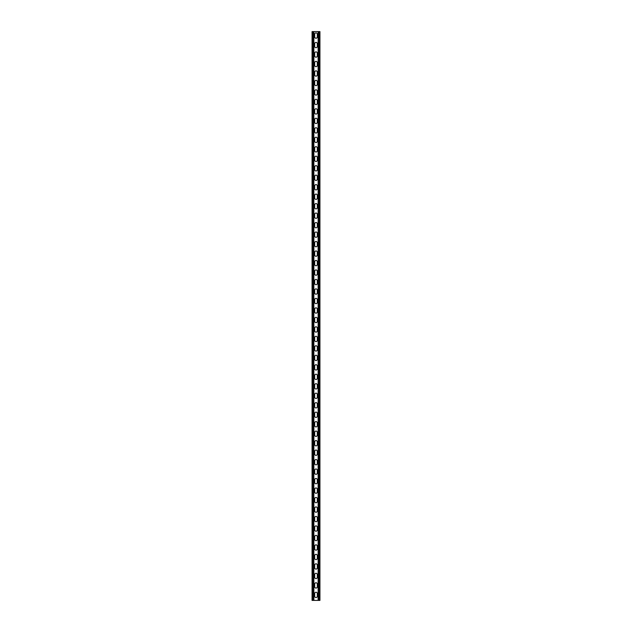 <?xml version="1.0" encoding="UTF-8"?>
<svg xmlns="http://www.w3.org/2000/svg" width="632" height="632" viewBox="0 0 632 632"><rect width="100%" height="100%" fill="white"/><g stroke="black" fill="none" stroke-linecap="round" stroke-linejoin="round"><path stroke-width="0.95" d="M312.54 31.6L312.066 31.6L312.066 600.4L312.54 600.4L312.54 31.6L319.934 31.6L319.934 600.4L318.133 600.4L318.133 31.6M317.327 596.229L317.327 593.574A1.327 1.327 0 0 0 316 592.247A1.327 1.327 0 0 0 314.673 593.574L314.673 596.229A1.327 1.327 0 0 0 316 597.556A1.327 1.327 0 0 0 317.327 596.229M317.327 586.749L317.327 584.094A1.327 1.327 0 0 0 316 582.767A1.327 1.327 0 0 0 314.673 584.094L314.673 586.749A1.327 1.327 0 0 0 316 588.076A1.327 1.327 0 0 0 317.327 586.749M317.327 577.269L317.327 574.614A1.327 1.327 0 0 0 316 573.287A1.327 1.327 0 0 0 314.673 574.614L314.673 577.269A1.327 1.327 0 0 0 316 578.596A1.327 1.327 0 0 0 317.327 577.269M317.327 567.789L317.327 565.134A1.327 1.327 0 0 0 316 563.807A1.327 1.327 0 0 0 314.673 565.134L314.673 567.789A1.327 1.327 0 0 0 316 569.116A1.327 1.327 0 0 0 317.327 567.789M317.327 558.309L317.327 555.654A1.327 1.327 0 0 0 316 554.327A1.327 1.327 0 0 0 314.673 555.654L314.673 558.309A1.327 1.327 0 0 0 316 559.636A1.327 1.327 0 0 0 317.327 558.309M317.327 548.829L317.327 546.174A1.327 1.327 0 0 0 316 544.847A1.327 1.327 0 0 0 314.673 546.174L314.673 548.829A1.327 1.327 0 0 0 316 550.156A1.327 1.327 0 0 0 317.327 548.829M317.327 539.349L317.327 536.694A1.327 1.327 0 0 0 316 535.367A1.327 1.327 0 0 0 314.673 536.694L314.673 539.349A1.327 1.327 0 0 0 316 540.676A1.327 1.327 0 0 0 317.327 539.349M317.327 529.869L317.327 527.214A1.327 1.327 0 0 0 316 525.887A1.327 1.327 0 0 0 314.673 527.214L314.673 529.869A1.327 1.327 0 0 0 316 531.196A1.327 1.327 0 0 0 317.327 529.869M317.327 520.389L317.327 517.734A1.327 1.327 0 0 0 316 516.407A1.327 1.327 0 0 0 314.673 517.734L314.673 520.389A1.327 1.327 0 0 0 316 521.716A1.327 1.327 0 0 0 317.327 520.389M317.327 510.909L317.327 508.254A1.327 1.327 0 0 0 316 506.927A1.327 1.327 0 0 0 314.673 508.254L314.673 510.909A1.327 1.327 0 0 0 316 512.236A1.327 1.327 0 0 0 317.327 510.909M317.327 501.429L317.327 498.774A1.327 1.327 0 0 0 316 497.447A1.327 1.327 0 0 0 314.673 498.774L314.673 501.429A1.327 1.327 0 0 0 316 502.756A1.327 1.327 0 0 0 317.327 501.429M317.327 491.949L317.327 489.294A1.327 1.327 0 0 0 316 487.967A1.327 1.327 0 0 0 314.673 489.294L314.673 491.949A1.327 1.327 0 0 0 316 493.276A1.327 1.327 0 0 0 317.327 491.949M317.327 482.469L317.327 479.814A1.327 1.327 0 0 0 316 478.487A1.327 1.327 0 0 0 314.673 479.814L314.673 482.469A1.327 1.327 0 0 0 316 483.796A1.327 1.327 0 0 0 317.327 482.469M317.327 472.989L317.327 470.334A1.327 1.327 0 0 0 316 469.007A1.327 1.327 0 0 0 314.673 470.334L314.673 472.989A1.327 1.327 0 0 0 316 474.316A1.327 1.327 0 0 0 317.327 472.989M317.327 463.509L317.327 460.854A1.327 1.327 0 0 0 316 459.527A1.327 1.327 0 0 0 314.673 460.854L314.673 463.509A1.327 1.327 0 0 0 316 464.836A1.327 1.327 0 0 0 317.327 463.509M317.327 454.029L317.327 451.374A1.327 1.327 0 0 0 316 450.047A1.327 1.327 0 0 0 314.673 451.374L314.673 454.029A1.327 1.327 0 0 0 316 455.356A1.327 1.327 0 0 0 317.327 454.029M317.327 444.549L317.327 441.894A1.327 1.327 0 0 0 316 440.567A1.327 1.327 0 0 0 314.673 441.894L314.673 444.549A1.327 1.327 0 0 0 316 445.876A1.327 1.327 0 0 0 317.327 444.549M317.327 435.069L317.327 432.414A1.327 1.327 0 0 0 316 431.087A1.327 1.327 0 0 0 314.673 432.414L314.673 435.069A1.327 1.327 0 0 0 316 436.396A1.327 1.327 0 0 0 317.327 435.069M317.327 425.589L317.327 422.934A1.327 1.327 0 0 0 316 421.607A1.327 1.327 0 0 0 314.673 422.934L314.673 425.589A1.327 1.327 0 0 0 316 426.916A1.327 1.327 0 0 0 317.327 425.589M317.327 416.109L317.327 413.454A1.327 1.327 0 0 0 316 412.127A1.327 1.327 0 0 0 314.673 413.454L314.673 416.109A1.327 1.327 0 0 0 316 417.436A1.327 1.327 0 0 0 317.327 416.109M317.327 406.629L317.327 403.974A1.327 1.327 0 0 0 316 402.647A1.327 1.327 0 0 0 314.673 403.974L314.673 406.629A1.327 1.327 0 0 0 316 407.956A1.327 1.327 0 0 0 317.327 406.629M317.327 397.149L317.327 394.494A1.327 1.327 0 0 0 316 393.167A1.327 1.327 0 0 0 314.673 394.494L314.673 397.149A1.327 1.327 0 0 0 316 398.476A1.327 1.327 0 0 0 317.327 397.149M317.327 387.669L317.327 385.014A1.327 1.327 0 0 0 316 383.687A1.327 1.327 0 0 0 314.673 385.014L314.673 387.669A1.327 1.327 0 0 0 316 388.996A1.327 1.327 0 0 0 317.327 387.669M317.327 378.189L317.327 375.534A1.327 1.327 0 0 0 316 374.207A1.327 1.327 0 0 0 314.673 375.534L314.673 378.189A1.327 1.327 0 0 0 316 379.516A1.327 1.327 0 0 0 317.327 378.189M317.327 368.709L317.327 366.054A1.327 1.327 0 0 0 316 364.727A1.327 1.327 0 0 0 314.673 366.054L314.673 368.709A1.327 1.327 0 0 0 316 370.036A1.327 1.327 0 0 0 317.327 368.709M317.327 359.229L317.327 356.574A1.327 1.327 0 0 0 316 355.247A1.327 1.327 0 0 0 314.673 356.574L314.673 359.229A1.327 1.327 0 0 0 316 360.556A1.327 1.327 0 0 0 317.327 359.229M317.327 349.749L317.327 347.094A1.327 1.327 0 0 0 316 345.767A1.327 1.327 0 0 0 314.673 347.094L314.673 349.749A1.327 1.327 0 0 0 316 351.076A1.327 1.327 0 0 0 317.327 349.749M317.327 340.269L317.327 337.614A1.327 1.327 0 0 0 316 336.287A1.327 1.327 0 0 0 314.673 337.614L314.673 340.269A1.327 1.327 0 0 0 316 341.596A1.327 1.327 0 0 0 317.327 340.269M317.327 330.789L317.327 328.134A1.327 1.327 0 0 0 316 326.807A1.327 1.327 0 0 0 314.673 328.134L314.673 330.789A1.327 1.327 0 0 0 316 332.116A1.327 1.327 0 0 0 317.327 330.789M317.327 321.309L317.327 318.654A1.327 1.327 0 0 0 316 317.327A1.327 1.327 0 0 0 314.673 318.654L314.673 321.309A1.327 1.327 0 0 0 316 322.636A1.327 1.327 0 0 0 317.327 321.309M317.327 311.829L317.327 309.174A1.327 1.327 0 0 0 316 307.847A1.327 1.327 0 0 0 314.673 309.174L314.673 311.829A1.327 1.327 0 0 0 316 313.156A1.327 1.327 0 0 0 317.327 311.829M317.327 302.349L317.327 299.694A1.327 1.327 0 0 0 316 298.367A1.327 1.327 0 0 0 314.673 299.694L314.673 302.349A1.327 1.327 0 0 0 316 303.676A1.327 1.327 0 0 0 317.327 302.349M317.327 292.869L317.327 290.214A1.327 1.327 0 0 0 316 288.887A1.327 1.327 0 0 0 314.673 290.214L314.673 292.869A1.327 1.327 0 0 0 316 294.196A1.327 1.327 0 0 0 317.327 292.869M317.327 283.389L317.327 280.734A1.327 1.327 0 0 0 316 279.407A1.327 1.327 0 0 0 314.673 280.734L314.673 283.389A1.327 1.327 0 0 0 316 284.716A1.327 1.327 0 0 0 317.327 283.389M317.327 273.909L317.327 271.254A1.327 1.327 0 0 0 316 269.927A1.327 1.327 0 0 0 314.673 271.254L314.673 273.909A1.327 1.327 0 0 0 316 275.236A1.327 1.327 0 0 0 317.327 273.909M317.327 264.429L317.327 261.774A1.327 1.327 0 0 0 316 260.447A1.327 1.327 0 0 0 314.673 261.774L314.673 264.429A1.327 1.327 0 0 0 316 265.756A1.327 1.327 0 0 0 317.327 264.429M317.327 254.949L317.327 252.294A1.327 1.327 0 0 0 316 250.967A1.327 1.327 0 0 0 314.673 252.294L314.673 254.949A1.327 1.327 0 0 0 316 256.276A1.327 1.327 0 0 0 317.327 254.949M317.327 245.469L317.327 242.814A1.327 1.327 0 0 0 316 241.487A1.327 1.327 0 0 0 314.673 242.814L314.673 245.469A1.327 1.327 0 0 0 316 246.796A1.327 1.327 0 0 0 317.327 245.469M317.327 235.989L317.327 233.334A1.327 1.327 0 0 0 316 232.007A1.327 1.327 0 0 0 314.673 233.334L314.673 235.989A1.327 1.327 0 0 0 316 237.316A1.327 1.327 0 0 0 317.327 235.989M317.327 226.509L317.327 223.854A1.327 1.327 0 0 0 316 222.527A1.327 1.327 0 0 0 314.673 223.854L314.673 226.509A1.327 1.327 0 0 0 316 227.836A1.327 1.327 0 0 0 317.327 226.509M317.327 217.029L317.327 214.374A1.327 1.327 0 0 0 316 213.047A1.327 1.327 0 0 0 314.673 214.374L314.673 217.029A1.327 1.327 0 0 0 316 218.356A1.327 1.327 0 0 0 317.327 217.029M317.327 207.549L317.327 204.894A1.327 1.327 0 0 0 316 203.567A1.327 1.327 0 0 0 314.673 204.894L314.673 207.549A1.327 1.327 0 0 0 316 208.876A1.327 1.327 0 0 0 317.327 207.549M317.327 198.069L317.327 195.414A1.327 1.327 0 0 0 316 194.087A1.327 1.327 0 0 0 314.673 195.414L314.673 198.069A1.327 1.327 0 0 0 316 199.396A1.327 1.327 0 0 0 317.327 198.069M317.327 188.589L317.327 185.934A1.327 1.327 0 0 0 316 184.607A1.327 1.327 0 0 0 314.673 185.934L314.673 188.589A1.327 1.327 0 0 0 316 189.916A1.327 1.327 0 0 0 317.327 188.589M317.327 179.109L317.327 176.454A1.327 1.327 0 0 0 316 175.127A1.327 1.327 0 0 0 314.673 176.454L314.673 179.109A1.327 1.327 0 0 0 316 180.436A1.327 1.327 0 0 0 317.327 179.109M317.327 169.629L317.327 166.974A1.327 1.327 0 0 0 316 165.647A1.327 1.327 0 0 0 314.673 166.974L314.673 169.629A1.327 1.327 0 0 0 316 170.956A1.327 1.327 0 0 0 317.327 169.629M317.327 160.149L317.327 157.494A1.327 1.327 0 0 0 316 156.167A1.327 1.327 0 0 0 314.673 157.494L314.673 160.149A1.327 1.327 0 0 0 316 161.476A1.327 1.327 0 0 0 317.327 160.149M317.327 150.669L317.327 148.014A1.327 1.327 0 0 0 316 146.687A1.327 1.327 0 0 0 314.673 148.014L314.673 150.669A1.327 1.327 0 0 0 316 151.996A1.327 1.327 0 0 0 317.327 150.669M317.327 141.189L317.327 138.534A1.327 1.327 0 0 0 316 137.207A1.327 1.327 0 0 0 314.673 138.534L314.673 141.189A1.327 1.327 0 0 0 316 142.516A1.327 1.327 0 0 0 317.327 141.189M317.327 131.709L317.327 129.054A1.327 1.327 0 0 0 316 127.727A1.327 1.327 0 0 0 314.673 129.054L314.673 131.709A1.327 1.327 0 0 0 316 133.036A1.327 1.327 0 0 0 317.327 131.709M317.327 122.229L317.327 119.574A1.327 1.327 0 0 0 316 118.247A1.327 1.327 0 0 0 314.673 119.574L314.673 122.229A1.327 1.327 0 0 0 316 123.556A1.327 1.327 0 0 0 317.327 122.229M317.327 112.749L317.327 110.094A1.327 1.327 0 0 0 316 108.767A1.327 1.327 0 0 0 314.673 110.094L314.673 112.749A1.327 1.327 0 0 0 316 114.076A1.327 1.327 0 0 0 317.327 112.749M317.327 103.269L317.327 100.614A1.327 1.327 0 0 0 316 99.287A1.327 1.327 0 0 0 314.673 100.614L314.673 103.269A1.327 1.327 0 0 0 316 104.596A1.327 1.327 0 0 0 317.327 103.269M317.327 93.789L317.327 91.134A1.327 1.327 0 0 0 316 89.807A1.327 1.327 0 0 0 314.673 91.134L314.673 93.789A1.327 1.327 0 0 0 316 95.116A1.327 1.327 0 0 0 317.327 93.789M317.327 84.309L317.327 81.654A1.327 1.327 0 0 0 316 80.327A1.327 1.327 0 0 0 314.673 81.654L314.673 84.309A1.327 1.327 0 0 0 316 85.636A1.327 1.327 0 0 0 317.327 84.309M317.327 74.829L317.327 72.174A1.327 1.327 0 0 0 316 70.847A1.327 1.327 0 0 0 314.673 72.174L314.673 74.829A1.327 1.327 0 0 0 316 76.156A1.327 1.327 0 0 0 317.327 74.829M317.327 65.349L317.327 62.694A1.327 1.327 0 0 0 316 61.367A1.327 1.327 0 0 0 314.673 62.694L314.673 65.349A1.327 1.327 0 0 0 316 66.676A1.327 1.327 0 0 0 317.327 65.349M317.327 55.869L317.327 53.214A1.327 1.327 0 0 0 316 51.887A1.327 1.327 0 0 0 314.673 53.214L314.673 55.869A1.327 1.327 0 0 0 316 57.196A1.327 1.327 0 0 0 317.327 55.869M317.327 46.389L317.327 43.734A1.327 1.327 0 0 0 316 42.407A1.327 1.327 0 0 0 314.673 43.734L314.673 46.389A1.327 1.327 0 0 0 316 47.716A1.327 1.327 0 0 0 317.327 46.389M317.327 36.909L317.327 34.254A1.327 1.327 0 0 0 316 32.927A1.327 1.327 0 0 0 314.673 34.254L314.673 36.909A1.327 1.327 0 0 0 316 38.236A1.327 1.327 0 0 0 317.327 36.909M318.133 600.4L313.867 600.4L313.867 31.6M313.867 600.4L312.54 600.4M319.46 600.4L319.46 31.6M318.607 600.4L318.607 31.6M313.393 600.4L313.393 31.6"/></g></svg>
